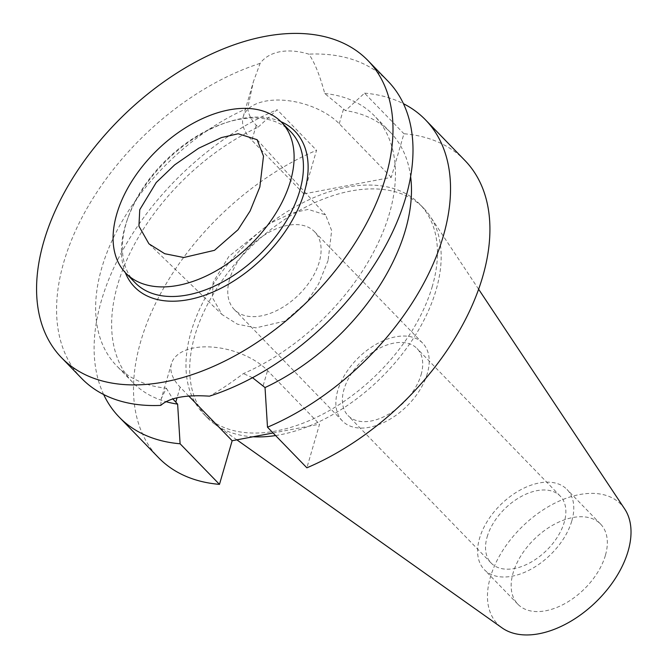 <?xml version="1.0" encoding="UTF-8"?>
<svg xmlns="http://www.w3.org/2000/svg" width="668" height="668" viewBox="0 0 668 668"><rect width="100%" height="100%" fill="white"/><g stroke="black" fill="none" stroke-linecap="round" stroke-linejoin="round"><path stroke-width="0.5" stroke-dasharray="3.34 2.5" d="M624.689 508.966A85.963 52.688 -44.1 0 0 554.306 503.421A85.963 52.688 -44.1 0 0 490.37 577.21A85.963 52.688 -44.1 0 0 502.094 627.912M605.383 555.417A57.59 35.295 135.9 0 1 565.262 603.404A57.59 35.295 135.9 0 1 517.909 604.264A57.59 35.295 135.9 0 1 513.107 572.902A57.59 35.295 135.9 0 1 553.221 524.914A57.59 35.295 135.9 0 1 600.574 524.063A57.59 35.295 135.9 0 1 605.383 555.417M275.583 435.553A150.576 92.293 -44.1 0 0 436.079 290.037A150.576 92.293 -44.1 0 0 430.083 216.198A150.576 92.293 -44.1 0 0 423.504 208.04A150.576 92.293 -44.1 0 0 299.698 210.278A150.576 92.293 -44.1 0 0 194.797 335.754A150.576 92.293 -44.1 0 0 207.372 417.75A150.576 92.293 -44.1 0 0 215.33 424.572A150.576 92.293 -44.1 0 0 253.08 436.772M432.355 286.196A150.576 92.293 135.9 0 1 327.445 411.663A150.576 92.293 135.9 0 1 203.64 413.909A150.576 92.293 135.9 0 1 191.065 331.912A150.576 92.293 135.9 0 1 295.974 206.437A150.576 92.293 135.9 0 1 419.771 204.191A150.576 92.293 135.9 0 1 432.355 286.196M464.878 160.437A213.418 130.803 -44.1 0 0 403.931 133.742L391.256 177.362L303.865 193.92L316.54 150.3A213.418 130.803 -44.1 0 0 140.723 341.448A213.418 130.803 -44.1 0 0 158.541 457.663M273.087 432.981L319.554 424.18L306.879 467.809M391.256 177.362L339.252 123.764A54.542 29.334 -163.8 0 0 265.547 101.118A54.542 29.334 -163.8 0 0 243.185 116.833A54.542 29.334 -163.8 0 0 251.861 140.33L303.865 193.92M160.754 405.392L161.264 398.796L166.332 388.2A179.542 110.045 135.9 0 1 116.691 365.889A179.542 110.045 135.9 0 1 101.703 268.118A179.542 110.045 135.9 0 1 247.703 108.124L253.397 81.68L260.119 63.377C264.545 57.356 271.133 53.482 279.892 51.753C288.659 50.167 298.304 50.96 308.816 54.15C314.478 62.015 319.788 75.142 324.757 93.528L345.49 110.612L364.544 93.144L403.931 133.742M324.757 93.528A179.542 110.045 135.9 0 1 374.397 115.84A179.542 110.045 135.9 0 1 389.394 213.61A179.542 110.045 135.9 0 1 243.394 373.604C230.226 383.424 218.912 390.947 209.451 396.166M252.537 377.696L243.394 373.604M410.62 176.561A179.542 110.045 -44.1 0 0 390.413 132.339A179.542 110.045 -44.1 0 0 345.49 110.612M364.544 93.144A213.418 130.803 135.9 0 1 403.43 103.69M188.793 396.049L180.151 387.139A54.542 29.334 16.2 0 1 171.476 363.642A54.542 29.334 16.2 0 1 193.845 347.936A54.542 29.334 16.2 0 1 267.551 370.581L319.554 424.18M247.703 108.124C248.454 114.42 251.302 120.123 256.236 125.258L258.099 127.171A179.542 110.045 -44.1 0 0 117.71 284.626A179.542 110.045 -44.1 0 0 132.707 382.397A179.542 110.045 -44.1 0 0 165.923 401.652M166.332 388.2L172.778 398.921M258.099 127.171L277.153 109.702L316.54 150.3M103.674 394.546A213.418 130.803 135.9 0 1 101.336 300.859A213.418 130.803 135.9 0 1 277.153 109.702M387.949 81.154A213.418 130.803 -44.1 0 0 308.816 54.15M260.119 63.377A213.418 130.803 -44.1 0 0 63.794 262.173A213.418 130.803 -44.1 0 0 81.621 378.389M280.911 121.651A111.79 68.52 -44.1 0 0 228.406 121.885A111.79 68.52 -44.1 0 0 127.137 220.148A111.79 68.52 -44.1 0 0 125.217 226.126A111.79 68.52 -44.1 0 0 125.325 272.619M290.714 131.746A108.4 66.441 -44.1 0 0 226.135 122.611A108.4 66.441 -44.1 0 0 127.93 217.893A108.4 66.441 -44.1 0 0 126.068 223.696A108.4 66.441 -44.1 0 0 135.12 282.723M328.105 260.462L318.653 283.791L307.013 301.844L285.127 321.049L255.919 327.863L237.407 324.172L222.06 314.561L212.416 297.611L213.159 282.238L228.815 256.512L270.173 223.229L292.2 212.967L308.207 209.401L325.608 214.904L331.645 230.577L328.105 260.462M229.65 279.115A55.895 34.26 -44.1 0 0 234.318 309.551A55.895 34.26 -44.1 0 0 280.268 308.725A55.895 34.26 -44.1 0 0 319.212 262.148A55.895 34.26 -44.1 0 0 314.544 231.704A55.895 34.26 -44.1 0 0 268.586 232.539A55.895 34.26 -44.1 0 0 229.65 279.115M427.32 373.562A55.895 34.26 135.9 0 1 388.384 420.139A55.895 34.26 135.9 0 1 342.425 420.974A55.895 34.26 135.9 0 1 337.757 390.538A55.895 34.26 135.9 0 1 376.702 343.962A55.895 34.26 135.9 0 1 422.652 343.127A55.895 34.26 135.9 0 1 427.32 373.562M421.082 374.748A48.104 29.484 -44.1 0 0 417.066 348.554A48.104 29.484 -44.1 0 0 377.512 349.272A48.104 29.484 -44.1 0 0 344.003 389.352A48.104 29.484 -44.1 0 0 348.02 415.546A48.104 29.484 -44.1 0 0 387.565 414.828A48.104 29.484 -44.1 0 0 421.082 374.748M487.156 536.888A48.104 29.484 135.9 0 1 520.664 496.8A48.104 29.484 135.9 0 1 560.218 496.09A48.104 29.484 135.9 0 1 564.235 522.284A48.104 29.484 135.9 0 1 530.718 562.364A48.104 29.484 135.9 0 1 491.172 563.082A48.104 29.484 135.9 0 1 487.156 536.888M571.833 520.84A57.59 35.295 -44.1 0 0 567.023 489.485A57.59 35.295 -44.1 0 0 519.671 490.337A57.59 35.295 -44.1 0 0 479.549 538.325A57.59 35.295 -44.1 0 0 484.358 569.687A57.59 35.295 -44.1 0 0 531.711 568.827A57.59 35.295 -44.1 0 0 571.833 520.84M339.252 123.764L343.636 108.7M263.167 385.653L267.551 370.581M180.151 387.139L177.053 397.802M256.236 125.258L251.861 140.33M478.622 289.227L430.083 216.198M236.873 439.845L215.33 424.572M207.372 417.75L203.64 413.909M423.504 208.04L419.771 204.191M390.413 132.339L374.397 115.84M132.707 382.397L116.691 365.889M243.185 116.833L253.397 81.68M171.476 363.642L161.264 398.796M127.93 217.893L127.137 220.148M226.135 122.611L228.406 121.885M148.939 243.828L222.06 314.561M257.113 139.696L325.608 214.904M342.425 420.974L234.318 309.551M422.652 343.127L314.544 231.704M560.218 496.09L417.066 348.554M491.172 563.082L348.02 415.546M600.574 524.063L567.023 489.485M517.909 604.264L484.358 569.687"/><path stroke-width="1" d="M236.873 439.845L502.094 627.912A85.963 52.688 -44.1 0 0 572.251 620.397A85.963 52.688 -44.1 0 0 628.112 551.117A85.963 52.688 -44.1 0 0 624.689 508.966L478.622 289.227M253.08 436.772A150.576 92.293 -44.1 0 0 275.583 435.553M219.48 484.367L180.093 443.769A213.418 130.803 135.9 0 1 119.154 417.074L158.541 457.663A213.418 130.803 -44.1 0 0 219.48 484.367L232.155 440.738L273.087 432.981M267.492 427.211L306.879 467.809A213.418 130.803 -44.1 0 0 482.697 276.652A213.418 130.803 -44.1 0 0 464.878 160.437L425.483 119.839A213.418 130.803 135.9 0 1 443.31 236.063A213.418 130.803 135.9 0 1 267.492 427.211L265.029 387.565L252.537 377.696M265.029 387.565A179.542 110.045 -44.1 0 0 405.409 230.109A179.542 110.045 -44.1 0 0 410.62 176.561M403.43 103.69A213.418 130.803 135.9 0 1 425.483 119.839M232.155 440.738L188.793 396.049M172.778 398.921L177.63 404.123L180.093 443.769M165.923 401.652A179.542 110.045 -44.1 0 0 177.63 404.123M119.154 417.074A213.418 130.803 135.9 0 1 103.674 394.546M61.615 357.772L81.621 378.389A213.418 130.803 -44.1 0 0 160.754 405.392C169.447 397.677 185.679 394.596 209.451 396.166A213.418 130.803 -44.1 0 0 405.777 197.377A213.418 130.803 -44.1 0 0 387.949 81.154L367.951 60.546A213.418 130.803 135.9 0 1 385.77 176.761A213.418 130.803 135.9 0 1 237.09 354.591A213.418 130.803 135.9 0 1 61.615 357.772A213.418 130.803 135.9 0 1 43.796 241.557A213.418 130.803 135.9 0 1 192.476 63.719A213.418 130.803 135.9 0 1 367.951 60.546M125.325 272.619A111.79 68.52 -44.1 0 0 214.971 291.131A111.79 68.52 -44.1 0 0 304.349 192.192A111.79 68.52 -44.1 0 0 280.911 121.651M125.801 273.12L135.12 282.723A108.4 66.441 -44.1 0 0 224.248 281.111A108.4 66.441 -44.1 0 0 299.773 190.781A108.4 66.441 -44.1 0 0 290.714 131.746L281.395 122.144A108.4 66.441 135.9 0 1 290.446 181.178A108.4 66.441 135.9 0 1 214.929 271.509A108.4 66.441 135.9 0 1 125.801 273.12A108.4 66.441 135.9 0 1 116.75 214.086A108.4 66.441 135.9 0 1 192.267 123.764A108.4 66.441 135.9 0 1 281.395 122.144M139.746 209.727L138.936 226.185L148.939 243.828L164.729 253.715L183.783 257.514L214.486 250.325L238.017 229.75L250.116 210.988L259.852 186.973L263.493 156.145L257.113 139.696L238.251 133.767L221.459 137.566L198.697 148.213L174.665 164.871L156.22 182.523L139.746 209.727M177.053 397.802L175.776 402.211"/></g></svg>
